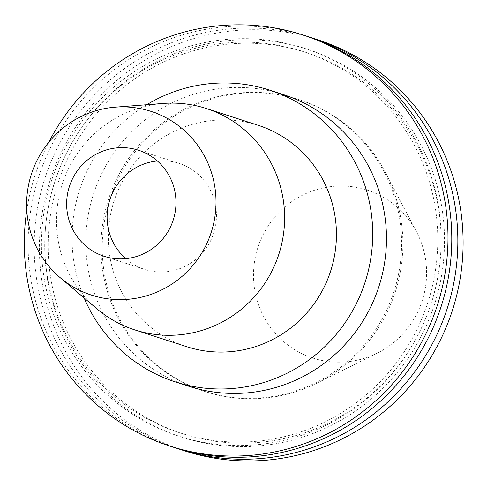 <?xml version="1.0" encoding="UTF-8"?>
<svg xmlns="http://www.w3.org/2000/svg" width="487" height="487" viewBox="0 0 487 487"><rect width="100%" height="100%" fill="white"/><g stroke="black" fill="none" stroke-linecap="round" stroke-linejoin="round"><path stroke-width="0.37" stroke-dasharray="2.44 1.83" d="M157.356 160.972A55.749 54.556 107.9 0 1 172.033 161.581A55.749 54.556 107.9 0 1 178.954 163.322A55.749 54.556 107.9 0 1 214.694 229.663A55.749 54.556 107.9 0 1 151.53 271.143A55.749 54.556 107.9 0 1 144.609 269.402A55.749 54.556 107.9 0 1 125.731 258.652M96.858 308.776A116.332 113.83 107.9 0 1 62.251 184.141A116.332 113.83 107.9 0 1 163.346 103.439M186.533 346.653A116.332 113.83 107.9 0 1 111.961 208.229A116.332 113.83 107.9 0 1 243.762 121.677A116.332 113.83 107.9 0 1 258.201 125.305M223.07 395.98A153.314 150.02 107.9 0 1 204.035 391.195A153.314 150.02 107.9 0 1 105.752 208.765A153.314 150.02 107.9 0 1 279.453 94.691A153.314 150.02 107.9 0 1 298.488 99.47A153.314 150.02 107.9 0 1 396.771 281.906A153.314 150.02 107.9 0 1 223.07 395.98M224.361 396.4A153.314 150.02 107.9 0 1 205.325 391.615A153.314 150.02 107.9 0 1 107.043 209.179A153.314 150.02 107.9 0 1 280.743 95.105A153.314 150.02 107.9 0 1 299.779 99.89A153.314 150.02 107.9 0 1 385.418 172.441A153.314 150.02 107.9 0 1 317.232 383.026A153.314 150.02 107.9 0 1 224.361 396.4M176.428 448.168A216.045 211.407 107.9 0 1 41.365 190.514A216.045 211.407 107.9 0 1 285.735 31.351A216.045 211.407 107.9 0 1 309.507 37.128M184.713 450.877A216.045 211.407 107.9 0 1 46.21 193.796A216.045 211.407 107.9 0 1 290.989 33.049A216.045 211.407 107.9 0 1 317.81 39.794M207.139 443.499A203.864 199.481 107.9 0 1 48.268 207.584A203.864 199.481 107.9 0 1 282.113 42.874A203.864 199.481 107.9 0 1 440.978 278.789A203.864 199.481 107.9 0 1 207.139 443.499M204.461 439A200.376 196.072 107.9 0 1 179.587 432.748A200.376 196.072 107.9 0 1 51.135 194.313A200.376 196.072 107.9 0 1 278.156 45.23A200.376 196.072 107.9 0 1 303.03 51.482A200.376 196.072 107.9 0 1 431.482 289.911A200.376 196.072 107.9 0 1 204.461 439M207.779 440.071A200.376 196.072 107.9 0 1 182.905 433.82A200.376 196.072 107.9 0 1 54.453 195.39A200.376 196.072 107.9 0 1 281.474 46.302A200.376 196.072 107.9 0 1 306.347 52.553A200.376 196.072 107.9 0 1 434.8 290.983A200.376 196.072 107.9 0 1 207.779 440.071M203.822 442.421A203.864 199.481 107.9 0 1 44.956 206.506A203.864 199.481 107.9 0 1 278.795 41.803A203.864 199.481 107.9 0 1 437.667 277.718A203.864 199.481 107.9 0 1 203.822 442.421M173.378 447.206A216.045 211.407 107.9 0 1 34.881 190.131A216.045 211.407 107.9 0 1 279.66 29.384A216.045 211.407 107.9 0 1 306.481 36.123M26.779 210.268A216.045 211.407 107.9 0 1 48.822 142.174M84.178 298.014A153.314 150.02 107.9 0 1 146.757 104.723M188.919 386.301A153.314 150.02 107.9 0 1 90.637 203.87A153.314 150.02 107.9 0 1 264.338 89.797A153.314 150.02 107.9 0 1 283.373 94.581M323.818 360.818A88.275 86.376 107.9 0 1 255.03 258.664A88.275 86.376 107.9 0 1 356.283 187.349A88.275 86.376 107.9 0 1 416.543 231.873A88.275 86.376 107.9 0 1 377.291 353.118A88.275 86.376 107.9 0 1 323.818 360.818M138.478 150.215L178.954 163.322M204.035 391.195L205.325 391.615M179.587 432.748L182.905 433.82M416.543 231.873L385.418 172.441M377.291 353.118L317.232 383.026M303.03 51.482L306.347 52.553M298.488 99.47L299.779 99.89M104.133 256.302L144.609 269.402"/><path stroke-width="0.73" d="M131.557 148.48A55.749 54.556 107.9 0 1 138.478 150.215A55.749 54.556 107.9 0 1 174.218 216.557A55.749 54.556 107.9 0 1 111.054 258.037A55.749 54.556 107.9 0 1 104.133 256.302A55.749 54.556 107.9 0 1 68.393 189.96A55.749 54.556 107.9 0 1 131.557 148.48M103.548 298.154A96.578 94.502 107.9 0 1 60.132 277.62A96.578 94.502 107.9 0 1 31.399 174.151A96.578 94.502 107.9 0 1 115.328 107.152A96.578 94.502 107.9 0 1 139.063 108.364A96.578 94.502 107.9 0 1 214.329 220.124A96.578 94.502 107.9 0 1 103.548 298.154M115.328 107.152L163.346 103.439A116.332 113.83 107.9 0 1 191.939 104.894A116.332 113.83 107.9 0 1 206.378 108.528A116.332 113.83 107.9 0 1 280.956 246.952A116.332 113.83 107.9 0 1 149.156 333.51A116.332 113.83 107.9 0 1 134.716 329.876A116.332 113.83 107.9 0 1 96.858 308.776L60.132 277.62M206.378 108.528L258.201 125.305A116.332 113.83 107.9 0 1 332.773 263.729A116.332 113.83 107.9 0 1 200.973 350.287A116.332 113.83 107.9 0 1 186.533 346.653L134.716 329.876M309.507 37.128A216.045 211.407 107.9 0 1 312.557 38.089A216.045 211.407 107.9 0 1 451.053 295.171A216.045 211.407 107.9 0 1 206.275 455.917A216.045 211.407 107.9 0 1 179.453 449.178A216.045 211.407 107.9 0 1 176.428 448.168M312.557 38.089L317.81 39.794A216.045 211.407 107.9 0 1 456.307 296.869A216.045 211.407 107.9 0 1 211.535 457.616A216.045 211.407 107.9 0 1 184.713 450.877L179.453 449.178M48.822 142.174A216.045 211.407 107.9 0 1 275.873 28.155A216.045 211.407 107.9 0 1 302.695 34.9L306.481 36.123A216.045 211.407 107.9 0 1 444.978 293.204A216.045 211.407 107.9 0 1 200.2 453.951A216.045 211.407 107.9 0 1 173.378 447.206L169.598 445.982A216.045 211.407 107.9 0 1 26.779 210.268M302.695 34.9A216.045 211.407 107.9 0 1 441.192 291.975A216.045 211.407 107.9 0 1 196.419 452.727A216.045 211.407 107.9 0 1 169.598 445.982M146.757 104.723A153.314 150.02 107.9 0 1 250.562 85.335A153.314 150.02 107.9 0 1 269.591 90.119A153.314 150.02 107.9 0 1 367.88 272.55A153.314 150.02 107.9 0 1 194.173 386.623A153.314 150.02 107.9 0 1 175.143 381.838A153.314 150.02 107.9 0 1 84.178 298.014M269.591 90.119L283.373 94.581A153.314 150.02 107.9 0 1 381.656 277.012A153.314 150.02 107.9 0 1 207.955 391.085A153.314 150.02 107.9 0 1 188.919 386.301L175.143 381.838M125.731 258.652A55.749 54.556 107.9 0 1 109.879 199.56A55.749 54.556 107.9 0 1 157.356 160.972"/></g></svg>
